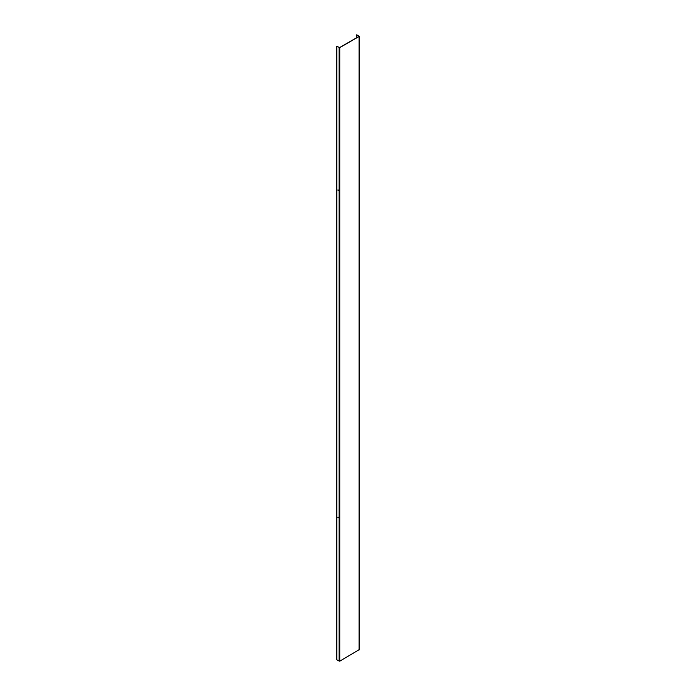 <?xml version="1.0" encoding="UTF-8"?>
<svg xmlns="http://www.w3.org/2000/svg" width="696" height="696" viewBox="0 0 696 696"><rect width="100%" height="100%" fill="white"/><g stroke="black" fill="none" stroke-linecap="round" stroke-linejoin="round"><path stroke-width="1.04" d="M337.838 190.06L338.36 190.617L337.838 190.06M338.421 190.556L338.004 189.834M337.838 517.293L338.36 517.85L337.838 517.293M338.421 517.789L338.004 517.067M358.918 36.418L339.613 47.563L336.82 46.301L336.82 659.869L339.752 661.2L359.058 649.699M358.918 36.209L356.743 34.8L359.058 36.497L339.752 47.641L336.82 46.301M356.613 34.878L356.613 37.749M339.126 47.641L339.126 661.2M339.752 47.641L339.752 661.2M359.058 36.497L359.058 650.055M359.18 36.314L359.18 649.873"/></g></svg>
